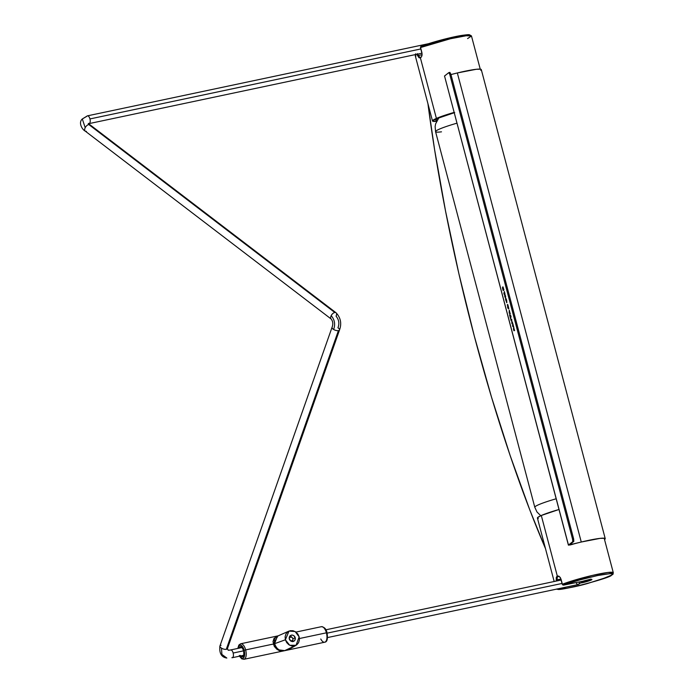 <?xml version="1.0" encoding="UTF-8"?>
<svg xmlns="http://www.w3.org/2000/svg" width="694" height="694" viewBox="0 0 694 694"><rect width="100%" height="100%" fill="white"/><g stroke="black" fill="none" stroke-linecap="round" stroke-linejoin="round"><path stroke-width="1.04" d="M556.232 498.752A29.469 2.819 165.2 0 0 534.796 507.262A29.469 2.819 -14.8 0 1 534.796 507.262A29.469 2.819 -14.8 0 1 556.232 498.752M456.999 123.159A29.469 2.819 165.2 0 0 435.563 131.669A29.469 2.819 -14.8 0 1 456.999 123.159M441.497 131.825A29.469 2.819 -14.8 0 1 435.563 131.669L534.796 507.262L536.974 511.972L540.756 515.729M419.705 57.186L419.922 58.001M420.616 46.949L420.573 47.53L450.397 38.76L466.247 35.75L471.478 36.001A29.695 2.845 165.2 0 0 452.106 38.361A29.695 2.845 165.2 0 0 420.573 47.53L422.091 54.21L421.605 56.561L420.451 57.854A29.695 2.845 165.2 0 0 420.399 57.871L436.396 118.414A29.695 2.845 -14.8 0 1 454.084 112.419L436.396 118.414L420.399 57.871A29.695 2.845 165.2 0 0 420.338 57.897L418.95 57.654L416.73 54.271M422.013 55.459L421.293 57.108M417.302 53.646L418.456 55.451L422.065 54.722L418.456 55.451L419.48 57.021L420.668 57.255L420.07 57.324M421.275 57.134L420.668 57.255M415.81 54.514L415.368 55L415.411 54.366M432.501 120.99A29.695 2.845 -14.8 0 1 436.396 118.414L432.544 121.086L436.561 121.363A29.695 2.845 -14.8 0 1 432.501 120.99L415.506 56.665L415.159 54.635L415.506 56.665L415.923 55.988M467.591 38.578L471.478 36.001L469.5 34.743C468.077 34.874 471.087 34.136 461.371 35.481C451.195 37.094 431.555 42.247 421.206 46.246L437.133 41.12L459.228 35.862M462.69 35.281L467.799 34.743M469.3 34.804L470.029 35.082M470.012 35.533L466.68 34.804L452.054 37.337L420.573 46.862M421.336 46.212L420.902 46.429M454.709 112.584L439.189 117.85L435.953 119.663L435.78 120.218L436.986 120.548M415.333 54.54L415.515 56.682L415.567 53.82M421.883 52.51L420.59 47.6M556.241 581.078L556.267 577.391L557.247 576.055A29.695 2.845 -14.8 0 1 557.299 576.029L541.303 515.486A29.695 2.845 165.2 0 0 537.416 518.062L554.176 581.511M590.16 579.733L590.16 579.733A6.515 0.625 -14.8 0 1 582.57 582.006A6.515 0.625 165.2 0 0 590.16 579.733A6.515 0.625 165.2 0 0 590.741 579.447A6.515 0.625 -14.8 0 1 590.16 579.733M558.444 576.358L560.24 577.408M557.976 576.454L558.844 576.41M557.065 580.895L556.996 579.785L560.978 578.987L556.996 579.785L557.36 576.931L558.557 576.367M557.612 588.894L566.53 588.286L583.515 584.556L601.099 579.421L611.518 575.144L612.412 573.964L610.173 573.626L597.673 575.517L579.507 580.002L563.476 585.016M581.485 582.899A7.322 0.703 165.2 0 0 591.878 579.637A7.322 0.703 165.2 0 0 583.203 581.104L590.976 579.117M591.488 579.421A6.923 0.659 -14.8 0 1 588.581 580.8A6.923 0.659 -14.8 0 1 581.876 582.604A6.923 0.659 -14.8 0 0 588.581 580.8A6.923 0.659 -14.8 0 0 591.488 579.421M582.162 581.364L563.684 585.103L582.162 581.364M563.623 585.103L562.687 584.921M582.093 581.381L591.939 579.533L581.416 582.917M538.353 518.487L537.46 518.158L537.659 517.524L541.303 515.486A29.695 2.845 165.2 0 1 558.991 509.491L541.303 515.486L557.299 576.029A29.695 2.845 -14.8 0 1 557.36 576.003L558.896 576.167L560.414 577.72L562.374 584.227A29.695 2.845 -14.8 0 1 593.908 575.066A29.695 2.845 -14.8 0 1 613.288 572.697L608.048 572.455L592.199 575.456L562.374 584.227L563.71 585.094C570.711 582.283 582.145 579.065 598.02 575.447C610.876 573.14 615.378 573.044 611.518 575.144C612.004 577.694 555.374 592.355 557.62 588.98L557.065 588.989M562.392 584.296L561.09 579.386M556.866 576.306L557.143 577.347M327.516 637.569L578.215 584.539A3.964 1.822 -101.9 0 0 579.351 581.936A3.964 1.822 78.1 0 1 578.492 584.426A3.964 1.822 78.1 0 1 577.807 584.53A3.964 1.822 78.1 0 1 576.098 582.596M241.781 647.589L230.642 649.948A3.964 1.822 78.1 0 1 231.05 649.957A3.964 1.822 78.1 0 1 233.149 653.037L243.533 650.842L233.149 653.037A3.964 1.822 -101.9 0 0 231.05 649.957L228.231 650.295L231.05 649.957A3.964 1.822 -101.9 0 0 230.313 650.096M290.552 640.892L292.903 640.397L290.552 640.892M327.117 633.154L562.027 583.463L327.117 633.154M227.363 648.743A3.964 1.666 -160.6 0 1 226.279 649.341A3.964 1.666 -160.6 0 1 221.507 648.161L221.889 654.425L226.843 658.051L221.889 654.425L221.507 648.161A3.964 1.666 19.4 0 0 226.279 649.341A3.964 1.666 19.4 0 0 227.406 648.656L339.531 329.954A3.964 1.666 -160.6 0 1 338.412 330.639L226.279 649.341L338.412 330.639A3.964 1.666 19.4 0 0 339.409 330.179M232.551 657.608A3.964 1.822 -101.9 0 0 233.149 653.037A3.964 1.822 78.1 0 1 232.282 657.712A3.964 1.822 78.1 0 1 231.883 657.704L232.351 657.695M335.922 312.673A3.964 2.203 127.4 0 0 334.812 312.5A3.964 2.203 -52.6 0 1 336.026 312.742A3.964 2.203 -52.6 0 1 336.052 316.143C338.941 319.665 339.574 323.551 337.943 327.811A3.964 1.666 -160.6 0 1 339.531 329.954M334.812 312.5A3.964 2.203 127.4 0 0 331.185 315.657C334.664 319.743 335.488 324.341 333.632 329.459A3.964 1.666 19.4 0 0 338.412 330.639A3.964 1.666 -160.6 0 1 333.632 329.459C335.488 324.341 334.664 319.743 331.185 315.657A3.964 2.203 -52.6 0 1 334.812 312.5L88.823 124.556L334.812 312.5M336.026 312.742L90.038 124.799A3.964 2.203 127.4 0 0 88.823 124.556A3.964 2.203 -52.6 0 1 89.726 124.625M87.392 115.863L82.317 118.96L85.197 127.705L82.317 118.96L86.776 116.366A3.964 1.822 78.1 0 1 87.444 115.846A3.964 1.822 78.1 0 1 89.951 118.934A3.964 1.822 78.1 0 1 89.76 123.09L88.641 123.732L89.76 123.09A3.964 1.822 -101.9 0 0 89.951 118.934A3.964 1.822 -101.9 0 0 87.661 115.829M86.438 131.348A3.964 2.203 -52.6 0 1 85.483 131.253A3.964 2.203 -52.6 0 1 85.197 127.705A3.964 2.203 -52.6 0 1 88.823 124.556A3.964 2.203 127.4 0 0 85.197 127.705A3.964 2.203 127.4 0 0 85.223 131.105L331.212 319.049A3.964 2.203 -52.6 0 1 331.185 315.657A3.964 2.203 127.4 0 0 331.238 319.067M89.205 123.575L88.303 124.079L88.416 123.402L89.899 124.712M89.951 118.934L420.807 48.953L89.951 118.934M88.945 123.627A3.964 1.822 -101.9 0 0 89.76 123.09A3.964 1.822 78.1 0 1 89.092 123.61M332.218 327.056A3.964 1.666 19.4 0 0 333.632 329.459A3.964 1.666 -160.6 0 1 332.044 327.325A3.964 1.666 -160.6 0 1 332.096 327.204C333.276 323.942 332.92 321.175 331.038 318.893M332.044 327.325L219.92 646.019A3.964 1.666 19.4 0 0 221.507 648.161A3.964 1.666 -160.6 0 1 219.989 645.88A3.964 1.666 -160.6 0 1 221.039 645.333M299.157 636.866L296.034 645.299L289.702 645.264L285.373 639.781L274.564 643.702L276.516 647.797L279.092 649.896L284.705 650.625L289.355 649.081L294.412 646.279L284.705 650.625L281.547 650.772L276.975 649.367L274.269 646.366L273.02 641.698L274.026 638.385L277.921 635.947L273.349 644.041L245.659 649.905L273.349 644.041C276.091 649.87 279.882 652.065 284.705 650.625L295.982 645.333L289.485 649.09L284.705 650.625C280.229 651.753 276.845 649.445 274.564 643.702L285.373 639.781L286.683 642.583L288.834 644.743L291.515 645.923L294.308 645.949L296.789 644.813L298.585 642.679L299.418 639.894L299.157 636.866L297.856 634.056L295.696 631.896L293.024 630.716L290.231 630.699L287.75 631.835L285.954 633.96L285.121 636.754L285.373 639.781L288.99 631.098L295.097 631.523L299.157 636.866M295.219 637.699A3.401 3.002 -116 0 1 289.311 638.948A3.401 3.002 -116 0 1 295.219 637.699L292.825 638.862L295.219 637.699L295.332 638.35L294.638 640.692L293.146 641.594L290.795 641.074L289.198 638.298L289.901 635.956L291.983 634.993L293.736 635.565L295.219 637.699M292.4 641.646A3.401 3.002 64 0 0 289.736 636.172M321.313 626.717A7.938 3.652 78.1 0 1 326.406 632.824L299.435 638.523L326.406 632.824A7.938 3.652 -101.9 0 0 321.4 626.691C324.462 627.098 326.327 629.12 327.021 632.763L327.195 634.151M278.19 635.834L240.653 643.772A7.938 3.652 78.1 0 1 245.659 649.905A7.938 3.652 -101.9 0 0 240.566 643.798M326.909 632.85L327.021 632.763C327.958 638.844 327.186 642.002 324.688 642.219A7.938 3.652 -101.9 0 0 326.406 632.824L327.021 632.763L326.406 632.824A7.938 3.652 78.1 0 1 324.775 642.202A7.938 3.652 78.1 0 1 320.775 638.992M239.647 656.151A6.801 3.132 78.1 0 0 243.724 657.721A6.801 3.132 78.1 0 0 244.193 650.347L242.735 646.947L240.801 645.168L239.04 645.611L238.007 648.387A6.801 3.132 78.1 0 1 240.723 645.142A6.801 3.132 78.1 0 1 244.193 650.347L245.659 649.905L244.193 650.347L244.678 654.208L243.585 657.886L241.824 658.32L239.317 655.544M242.813 655.483A4.025 1.848 -101.9 0 0 243.663 655.145M240.228 655.388L241.703 656.732L243.039 656.403L243.794 654.503L243.715 651.666L242.822 648.864L241.425 647.034L239.985 646.791L238.996 648.213A5.162 2.368 78.1 0 1 241.599 647.172A5.162 2.368 78.1 0 1 243.499 650.686A5.162 2.368 78.1 0 1 243.429 655.804A5.162 2.368 78.1 0 1 240.653 655.943M242.085 647.684A4.025 1.848 -101.9 0 0 241.174 647.719M244.028 659.283A7.938 3.652 -101.9 0 0 245.659 649.905A7.938 3.652 78.1 0 1 243.941 659.3L324.688 642.219M324.176 628.035L326.024 630.447M327.36 635.452L326.744 639.747M288.956 631.106L277.383 636.181L274.564 643.702L274.321 639.582L275.7 637.222L277.93 635.973M291.957 637.274L289.389 636.84M480.76 70.38L481.306 69.643L480.708 69.209L476.231 69.296L457.337 72.957L581.268 542.023A30.605 2.932 -14.8 0 1 605.229 538.657A30.605 2.932 -14.8 0 1 604.526 539.568L605.237 538.709L604.639 538.275L600.163 538.362L581.268 542.023L457.337 72.957A30.605 2.932 165.2 0 0 450.961 74.57L457.337 72.957A30.605 2.932 165.2 0 1 481.289 69.591L605.229 538.657M572.108 544.495L568.412 545.137L573.808 541.424L569.505 544.851L571.969 544.426L571.63 543.142L571.969 544.426A30.605 2.932 -14.8 0 1 581.268 542.023L569.505 544.851L573.808 541.424L573.643 538.917L450.866 74.215L449.877 72.358L448.888 72.601L449.79 74.475L450.866 74.215L573.643 538.917L572.567 539.177L449.79 74.475L572.567 539.177L572.732 541.684L568.473 545.05L444.533 75.984L448.888 72.601M503.107 287.255L503.948 290.023L503.15 290.109L503.185 290.647L502.395 287.663L502.924 289.563L502.76 288.027L503.61 288.982L503.107 287.255M502.942 289.545L502.395 287.663M506.499 299.704L506.004 299.01L506.802 300.996L506.551 302.116L505.527 299.409L506.846 302.731L506.499 299.704M506.707 302.072L505.787 299.209M513.907 330.318L513.439 328.297M514.419 330.622L513.864 327.958L513.933 330.231L513.491 329.719L514.141 330.648L513.985 328.427M513.118 324.783L512.823 323.638L512.554 326.128L513.829 327.455L513.118 324.783M511.105 320.55L511.556 319.596L511.088 320.567L510.793 319.344M512.64 322.97L511.964 323.794L512.554 322.753M511.912 323.04L511.695 319.292L511.894 323.057L512.372 322.016M511.027 319.821L511.686 319.283M510.073 316.525L509.734 314.547M510.879 318.884L510.22 317.115L510.923 316.594L510.203 317.115L510.611 318.824L509.57 314.903L510.047 316.542L510.654 315.406L511.088 317.071L510.671 315.406M510.073 313.436L509.266 310.157M509.552 311.302L509.24 310.166L509.179 313.055L510.29 313.957L509.474 311.233M506.672 302.705L506.256 298.819M505.622 296.199L504.902 294.473L504.529 294.724L505.579 298.515L505.622 296.199M504.312 291.445L504.651 292.868L504.044 293.38L503.801 292.894L504.226 294.508L504.989 293.9L504.312 291.445M503.202 290.63L503.801 289.624M503.887 289.814L502.872 286.769M503.315 289.251L503.089 287.784M507.861 306.054L507.843 304.761L508.815 308.474L507.687 304.432M508.581 308.474L507.566 305.646M508.034 308.396L507.965 307.008M508.641 308.96L507.6 306.583L507.791 307.893M568.412 545.146L444.533 75.984L568.412 545.137L570.581 544.877M448.792 72.618L444.481 76.08M545.484 548.607L529.713 509.708L510.125 455.464L491.508 397.115L474.28 335.983L458.829 273.445L445.513 210.907L434.618 149.783L427.938 103.71A428.987 91.79 76.4 0 0 545.484 548.607M511.964 323.786L511.556 319.578M513.256 326.657L512.918 325.373L513.256 326.657M505.579 298.515L505.596 296.208L505.397 297.882L504.729 296.251L505.006 295.054M513.933 330.769L513.89 328.427L514.627 330.457L513.716 327.941M505.579 297.865L504.807 296.737L504.824 295.071L505.579 296.225L504.659 294.438M510.177 313.775L509.995 312.916M509.335 311.901L509.674 313.168L509.335 311.901M508.173 308.101L507.947 306.956L507.947 308.006M507.609 307.286L507.592 306.627M507.782 305.985L507.219 304.839L507.8 305.976M435.554 131.669L435.129 126.525L435.598 123.914L438.738 118.049M471.478 36.001L480.239 69.131M420.451 57.324L421.249 57.168M418.404 55.338L417.597 55.546M420.443 47.6L421.744 52.51M558.991 576.228L558.202 576.384M582.127 581.372L563.684 585.103M556.926 588.946C554.74 589.891 568.889 588.824 587.662 583.463L607.311 577.165C611.596 575.274 613.513 574.19 613.054 573.929L613.288 572.697L604.17 538.197M562.244 584.296L560.952 579.386M578.293 584.513L583.481 581.034M289.216 637.56L291.324 637.109M325.868 629.805L561.125 580.037M230.512 649.983L228.231 650.295L227.432 648.534M339.513 330.006C341.838 323.534 340.711 317.809 336.113 312.821M428.545 43.696L87.444 115.846M89.153 123.593L422.021 53.186M82.317 118.96C78.118 122.604 82.17 129.691 85.301 131.157M226.843 658.051C221.464 657.27 219.157 653.28 219.903 646.071M243.421 655.353L232.317 657.704M296.078 645.281L294.49 646.218M295.948 632.078L321.4 626.691M240.653 643.772L238.84 645.073L237.825 648.43M239.473 656.186L241.746 658.849L243.941 659.3"/></g></svg>
